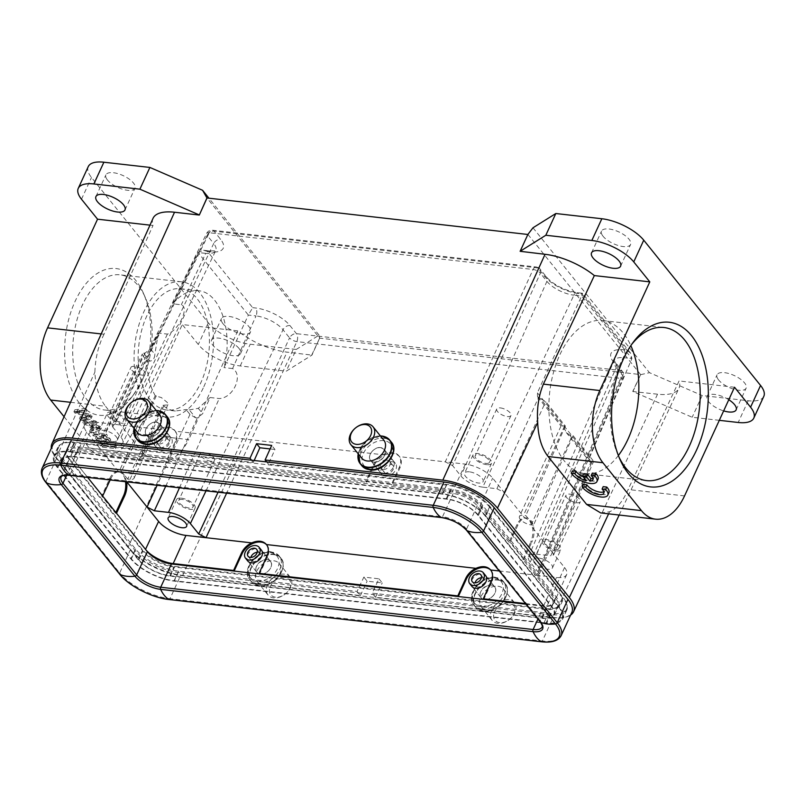 <?xml version="1.0" encoding="UTF-8"?>
<svg xmlns="http://www.w3.org/2000/svg" width="804" height="804" viewBox="0 0 804 804"><rect width="100%" height="100%" fill="white"/><g stroke="black" fill="none" stroke-linecap="round" stroke-linejoin="round"><path stroke-width="0.6" stroke-dasharray="4.02 3.01" d="M189.292 409.919L198.297 408.331L210.145 397.518L202.638 413.718L197.382 417.909L195.653 417.829L189.292 409.919L186.056 409.558L175.383 411.025C170.91 410.492 166.76 408.593 162.931 405.327L127.665 479.114L129.987 479.375A8.723 3.538 24.7 0 0 134.057 478.229A8.723 3.538 24.7 0 0 133.213 475.385A8.723 3.538 24.7 0 0 122.288 469.797L119.967 469.536L155.232 395.749L161.423 397.608L167.363 402.502L167.765 404.864L162.931 405.327M210.145 397.518L219.231 398.553C233.451 398.121 243.773 374.865 232.587 368.564L256.034 315.932L248.346 315.067L224.014 367.589C233.552 332.122 220.306 292.184 198.538 290.767C189.432 289.953 180.83 294.294 172.729 303.811L181.312 304.786C189.643 307.56 178.85 330.163 167.403 334.092L158.318 333.067L150.509 348.896L154.85 354.293C154.649 358.313 153.051 360.584 150.047 361.117L143.695 353.207L142.358 353.971L142.891 355.881L146.81 360.745L150.047 361.117M112.148 425.075L114.851 424.341L209.301 232.738L533.082 269.491A5.819 2.482 24.5 0 1 540.368 273.209L452.551 465.576L445.265 461.848L465.325 464.119A21.798 8.834 24.7 0 1 492.651 478.109L504.198 492.47L496.912 488.742L482.752 487.134L573.895 295.158L581.583 296.033C582.769 293.38 582.779 292.686 581.614 293.942L578.639 293.601A27.336 11.075 -155.3 0 1 544.378 276.073L537.836 267.933A5.819 3.357 96.5 0 0 536.268 266.988L212.487 230.235A5.819 5.819 0 0 0 206.618 233.441L112.168 425.045L112.701 426.994L207.151 235.391A5.819 2.372 26.2 0 1 206.618 233.441A5.819 2.372 26.2 0 1 209.301 232.738A5.819 3.357 -83.5 0 1 212.487 230.235A5.819 3.357 -83.5 0 1 214.055 231.18L220.597 239.321A27.336 11.075 -155.3 0 1 210.477 251.813A5.819 3.357 96.5 0 0 208.909 250.868A5.819 3.357 96.5 0 0 205.723 253.36L198.035 252.496L203.593 250.275L207.502 251.471L252.677 307.661L248.346 315.067L198.035 252.496L172.729 303.811M365.89 481.586L391.377 484.48L399.377 467.094A15.698 11.135 -38.8 0 0 398.864 455.808A15.698 11.135 -38.8 0 0 386.081 453.406A15.698 11.135 -38.8 0 0 373.89 464.199L365.89 481.586L366.403 482.219L374.483 464.933C376.664 460.561 380.091 457.245 384.774 454.974L175.342 431.205C171.855 427.527 166.92 426.974 160.569 429.527C155.886 431.788 152.458 435.105 150.278 439.486L142.197 456.772L81.777 449.908L94.792 422.06A21.798 8.834 24.7 0 0 84.631 424.894A21.798 8.834 24.7 0 0 86.721 432.029L98.279 446.401L97.726 444.481L100.43 443.738L114.59 445.346A17.447 7.065 24.7 0 0 122.71 443.104L215.743 250.597A21.527 8.723 -155.3 0 0 213.693 243.532A5.819 4.12 141.2 0 1 220.597 239.321M143.695 353.207L145.172 352.976L150.509 348.896M232.587 368.564L224.014 367.589M603.09 236.296A15.99 6.482 24.7 0 1 601.543 231.09A15.99 6.482 24.7 0 1 613.754 229.984A15.99 6.482 24.7 0 1 629.05 239.24A15.99 6.482 24.7 0 1 630.597 244.446A15.99 6.482 24.7 0 1 618.376 245.552A15.99 6.482 24.7 0 1 603.09 236.296M583.181 476.792A10.15 4.11 -155.3 0 0 587.422 478.269L586.317 480.681M572.428 470.853A14.532 5.889 -155.3 0 0 586.227 479.908A14.532 5.889 -155.3 0 0 598.065 479.134M593.03 478.259A10.15 4.11 -155.3 0 0 594.086 477.274A10.15 4.11 -155.3 0 0 592.327 473.114M583.694 473.636L587.422 478.269M603.894 491.797A10.15 4.11 -155.3 0 0 604.95 490.822A10.15 4.11 -155.3 0 0 603.191 486.651M583.292 484.4A14.532 5.889 -155.3 0 0 597.101 493.445A14.532 5.889 -155.3 0 0 608.929 492.671M718.625 379.98A15.99 6.482 24.7 0 1 717.078 374.775A15.99 6.482 24.7 0 1 729.298 373.669A15.99 6.482 24.7 0 1 744.584 382.925A15.99 6.482 24.7 0 1 746.132 388.141A15.99 6.482 24.7 0 1 733.911 389.236A15.99 6.482 24.7 0 1 718.625 379.98M728.786 399.729A15.99 6.482 -155.3 0 0 707.088 396.503A15.99 6.482 -155.3 0 0 708.625 401.719A15.99 6.482 -155.3 0 0 723.65 410.884M210.839 461.225A7.849 3.176 24.7 0 1 203.11 458.119A7.849 3.176 24.7 0 1 200.246 453.637A7.849 3.176 24.7 0 1 203.904 452.612A7.849 3.176 24.7 0 1 211.643 455.717A7.849 3.176 24.7 0 1 214.507 460.2A7.849 3.176 24.7 0 1 210.839 461.225M182.367 499.455A7.849 3.176 -155.3 0 0 178.699 500.48A7.849 3.176 -155.3 0 0 181.563 504.962A7.849 3.176 -155.3 0 0 189.292 508.078A7.849 3.176 -155.3 0 0 192.96 507.043A7.849 3.176 -155.3 0 0 190.096 502.56A7.849 3.176 -155.3 0 0 182.367 499.455M181.332 498.178A10.171 4.12 24.7 0 1 191.362 502.209A10.171 4.12 24.7 0 1 195.07 508.017A10.171 4.12 24.7 0 1 190.327 509.354A10.171 4.12 24.7 0 1 180.297 505.314A10.171 4.12 24.7 0 1 176.589 499.515A10.171 4.12 24.7 0 1 181.332 498.178M141.514 375.016A7.849 3.176 24.7 0 1 133.786 371.9A7.849 3.176 24.7 0 1 130.921 367.428A7.849 3.176 24.7 0 1 134.59 366.393A7.849 3.176 24.7 0 1 142.318 369.508A7.849 3.176 24.7 0 1 145.182 373.981A7.849 3.176 24.7 0 1 141.514 375.016M113.042 413.236A7.849 3.176 -155.3 0 0 109.374 414.271A7.849 3.176 -155.3 0 0 112.238 418.753A7.849 3.176 -155.3 0 0 119.977 421.859A7.849 3.176 -155.3 0 0 123.635 420.834A7.849 3.176 -155.3 0 0 120.771 416.351A7.849 3.176 -155.3 0 0 113.042 413.236M112.017 411.96A10.171 4.12 24.7 0 1 122.037 416A10.171 4.12 24.7 0 1 125.746 421.798A10.171 4.12 24.7 0 1 121.002 423.135A10.171 4.12 24.7 0 1 110.982 419.105A10.171 4.12 24.7 0 1 107.264 413.296A10.171 4.12 24.7 0 1 112.017 411.96M112.56 441.486A10.171 4.12 -155.3 0 0 117.314 440.15A10.171 4.12 -155.3 0 0 113.595 434.351A10.171 4.12 -155.3 0 0 103.575 430.311A10.171 4.12 -155.3 0 0 98.822 431.647A10.171 4.12 -155.3 0 0 102.54 437.456A10.171 4.12 -155.3 0 0 112.56 441.486M81.777 449.908A22.1 8.955 -155.3 0 0 71.476 452.783A22.1 8.955 -155.3 0 0 73.596 460.009L102.641 496.038M175.342 431.205C177.533 434.25 177.674 437.969 175.764 442.381L167.684 459.667L366.403 482.219M167.172 459.024L175.171 441.637A15.698 11.135 -38.8 0 0 174.659 430.361A15.698 11.135 -38.8 0 0 161.875 427.959A15.698 11.135 -38.8 0 0 149.685 438.743L141.685 456.129L167.172 459.024L167.684 459.667M500.389 407.919A7.849 3.176 24.7 0 1 508.128 411.025A7.849 3.176 24.7 0 1 510.992 415.507A7.849 3.176 24.7 0 1 507.324 416.542A7.849 3.176 24.7 0 1 499.596 413.427A7.849 3.176 24.7 0 1 496.731 408.945A7.849 3.176 24.7 0 1 500.389 407.919M485.777 463.385A7.849 3.176 -155.3 0 0 489.445 462.35A7.849 3.176 -155.3 0 0 486.581 457.878A7.849 3.176 -155.3 0 0 478.842 454.762A7.849 3.176 -155.3 0 0 475.184 455.798A7.849 3.176 -155.3 0 0 478.048 460.27A7.849 3.176 -155.3 0 0 485.777 463.385M486.802 464.662A10.171 4.12 24.7 0 1 476.782 460.632A10.171 4.12 24.7 0 1 473.074 454.823A10.171 4.12 24.7 0 1 477.817 453.486A10.171 4.12 24.7 0 1 487.837 457.516A10.171 4.12 24.7 0 1 491.556 463.325A10.171 4.12 24.7 0 1 486.802 464.662M469.375 471.837A10.171 4.12 -155.3 0 0 464.632 473.174A10.171 4.12 -155.3 0 0 468.34 478.983A10.171 4.12 -155.3 0 0 478.37 483.013A10.171 4.12 -155.3 0 0 483.114 481.676A10.171 4.12 -155.3 0 0 479.395 475.867A10.171 4.12 -155.3 0 0 469.375 471.837M569.614 435.004L591.975 462.813L590.729 462.551L550.83 555.795L553.554 555.011L552.981 553.142L564.539 567.513A21.798 8.834 24.7 0 1 566.659 574.579A21.798 8.834 24.7 0 1 556.468 577.473L536.409 575.202L539.132 574.418L538.559 572.538L622.778 375.699A5.819 2.342 23.2 0 1 623.361 377.538A5.819 2.342 23.2 0 1 620.628 378.352A5.819 3.357 96.5 0 0 620.236 370.423L613.693 362.282A27.336 11.075 -155.3 0 1 623.824 349.79L626.788 350.122L630.557 353.157L631.894 358.604L581.583 296.033L537.394 392.814L537.574 396.844L545.695 401.598L565.383 426.08L564.589 425.989A8.723 3.538 -155.3 0 0 562.378 426.009L563.172 426.04L566.358 432.492L569.614 435.004A8.723 3.538 -155.3 0 0 572.287 435.567L573.081 435.657L533.514 525.183L529.665 520.389L524.58 517.806C521.494 518.118 518.922 520.459 516.861 524.821L509.022 542.228L509.957 542.328L517.957 524.942A15.698 9.055 96.5 0 1 526.66 517.967A15.698 9.055 96.5 0 1 531.816 542.187L530.73 542.067C532.67 537.564 533.303 532.811 532.61 527.806L529.665 520.389L525.816 515.595L523.494 515.334A8.723 3.538 24.7 0 0 519.424 516.48L561.031 425.989M525.474 603.573L543.715 605.643A22.1 8.955 -155.3 0 0 554.046 602.719A22.1 8.955 -155.3 0 0 551.896 595.553L522.881 559.463L523.826 559.574L531.816 542.187M523.826 559.574L509.957 542.328M569.714 494.128A7.849 3.176 24.7 0 1 577.443 497.244A7.849 3.176 24.7 0 1 580.317 501.716A7.849 3.176 24.7 0 1 576.649 502.751A7.849 3.176 24.7 0 1 568.92 499.636A7.849 3.176 24.7 0 1 566.056 495.163A7.849 3.176 24.7 0 1 569.714 494.128M555.102 549.594A7.849 3.176 -155.3 0 0 558.77 548.569A7.849 3.176 -155.3 0 0 555.896 544.087A7.849 3.176 -155.3 0 0 548.167 540.971A7.849 3.176 -155.3 0 0 544.509 542.007A7.849 3.176 -155.3 0 0 547.373 546.489A7.849 3.176 -155.3 0 0 555.102 549.594M556.127 550.871A10.171 4.12 24.7 0 1 546.107 546.841A10.171 4.12 24.7 0 1 542.388 541.032A10.171 4.12 24.7 0 1 547.142 539.695A10.171 4.12 24.7 0 1 557.162 543.735A10.171 4.12 24.7 0 1 560.88 549.534A10.171 4.12 24.7 0 1 556.127 550.871M538.7 558.046A10.171 4.12 -155.3 0 0 533.946 559.383A10.171 4.12 -155.3 0 0 537.665 565.192A10.171 4.12 -155.3 0 0 547.685 569.222A10.171 4.12 -155.3 0 0 552.438 567.885A10.171 4.12 -155.3 0 0 548.72 562.086A10.171 4.12 -155.3 0 0 538.7 558.046M490.963 570.368A15.698 11.135 141.2 0 1 491.294 570.76A15.698 11.135 141.2 0 1 491.807 582.036L483.807 599.422M485.636 575.614L494.671 586.84L485.636 575.614A8.723 6.191 -38.8 0 0 474.963 576.257A8.723 6.191 -38.8 0 0 472.038 586.538L481.073 597.774L484.541 599.553C491.033 600.628 498.661 591.181 494.731 586.92C490.098 580.498 475.797 591.885 481.083 597.784A8.723 6.191 -38.8 0 0 484.541 599.553A8.723 6.191 -38.8 0 0 493.616 595.261A8.723 6.191 -38.8 0 0 494.671 586.84A8.723 6.191 -38.8 0 0 491.204 585.061A8.723 6.191 -38.8 0 0 482.129 589.362A8.723 6.191 -38.8 0 0 481.073 597.774L472.038 586.538M565.383 426.08L525.816 515.595M533.514 525.183L531.193 524.911A8.723 3.538 24.7 0 1 520.268 519.324A8.723 3.538 24.7 0 1 519.424 516.48M573.081 435.657L592.769 460.149L593.332 462.009L591.975 462.813M526.66 517.967L524.58 517.806L504.198 492.47L545.695 401.598M563.172 426.04L562.378 426.009L540.017 398.201M538.559 572.538L530.218 562.167A17.447 7.065 24.7 0 1 528.509 556.529A17.447 7.065 24.7 0 1 536.67 554.187L550.83 555.795M590.729 462.551L589.774 461.767L589.523 457.637L537.394 392.814M623.824 349.79A5.819 3.357 -83.5 0 1 624.205 357.73L631.894 358.604L589.523 457.637M630.577 353.147L582.448 293.299L581.614 293.942L626.788 350.122M482.752 487.134A17.447 7.065 24.7 0 1 460.893 475.948L452.551 465.576M158.318 333.067L154.85 354.293M112.701 426.994L121.042 437.376A17.447 7.065 24.7 0 1 122.71 443.104M195.653 417.829L189.975 414.432L186.056 409.558M127.665 479.114L119.967 469.536M126.7 481.837L123.816 474.32L118.65 471.737C115.525 472.079 112.892 474.41 110.761 478.722L110.178 479.958M499.264 570.981L536.409 575.202L620.628 378.352L296.847 341.61A5.819 2.221 24.9 0 1 289.561 337.881L218.065 492.209M266.757 544.921A15.698 11.135 141.2 0 1 267.089 545.303A15.698 11.135 141.2 0 1 267.601 556.589L259.602 573.976M522.881 559.463L530.73 542.067M509.022 542.228L480.008 506.138A22.1 8.955 -155.3 0 0 452.31 491.968L391.89 485.113L399.97 467.827C401.879 463.416 401.739 459.697 399.548 456.652C396.05 452.984 391.126 452.421 384.774 454.974M391.377 484.48L391.89 485.113M393.488 466.933A8.723 6.191 -38.8 0 0 393.206 460.662A8.723 6.191 -38.8 0 0 389.739 458.883A8.723 6.191 -38.8 0 0 380.664 463.174A8.723 6.191 -38.8 0 0 379.609 471.596A8.723 6.191 -38.8 0 0 386.714 472.923A8.723 6.191 -38.8 0 0 393.488 466.933M169.282 441.476A8.723 6.191 -38.8 0 0 169.001 435.215A8.723 6.191 -38.8 0 0 165.534 433.436A8.723 6.191 -38.8 0 0 156.458 437.728A8.723 6.191 -38.8 0 0 155.403 446.14A8.723 6.191 -38.8 0 0 162.508 447.476A8.723 6.191 -38.8 0 0 169.282 441.476M141.685 456.129L142.197 456.772M94.792 422.06L160.569 429.527M155.232 395.749C149.916 386.262 147.112 374.594 146.81 360.745M115.876 512.5L115.535 513.233L101.676 495.988L109.666 478.601A15.698 9.055 -83.5 0 1 118.369 471.626L119.555 471.757L118.65 471.737L98.279 446.401L142.891 355.881M118.369 471.626A15.698 9.055 -83.5 0 1 125.524 481.707M101.676 495.988L102.61 496.088M116.5 513.284L145.494 549.413A22.1 8.955 -155.3 0 0 146.459 550.539M115.535 513.233L116.479 513.334M261.431 550.167L270.466 561.393L261.431 550.167A8.723 6.191 -38.8 0 0 250.758 550.81A8.723 6.191 -38.8 0 0 247.843 561.091L256.868 572.327L260.335 574.106C266.827 575.182 274.455 565.725 270.526 561.473C265.893 555.041 251.592 566.428 256.878 572.327A8.723 6.191 -38.8 0 0 260.335 574.106A8.723 6.191 -38.8 0 0 269.41 569.805A8.723 6.191 -38.8 0 0 270.466 561.393A8.723 6.191 -38.8 0 0 266.998 559.614A8.723 6.191 -38.8 0 0 257.923 563.905A8.723 6.191 -38.8 0 0 256.868 572.327L247.843 561.091M69.295 458.652A25.587 10.362 24.7 0 1 66.853 450.25A25.587 10.362 24.7 0 1 78.762 446.964L450.702 489.184A25.587 10.362 24.7 0 1 482.772 505.585L556.207 596.91A25.587 10.362 24.7 0 1 558.71 605.171A25.587 10.362 24.7 0 1 546.73 608.598L174.79 566.378A25.587 10.362 24.7 0 1 142.72 549.976L69.295 458.652L64.682 468.29A25.788 10.442 -155.3 0 1 62.23 459.818A25.788 10.442 -155.3 0 1 74.229 456.511L446.17 498.721A25.788 10.442 -155.3 0 1 478.491 515.264L551.926 606.588A25.788 10.442 -155.3 0 1 554.448 614.909A25.788 10.442 -155.3 0 1 542.378 618.366L170.438 576.146A25.788 10.442 -155.3 0 1 138.117 559.614L64.682 468.29M558.679 607.352A34.1 13.819 24.7 0 1 561.926 618.557A34.1 13.819 24.7 0 1 546.047 622.939L174.106 580.719A34.1 13.819 24.7 0 1 131.364 558.85L57.938 467.526A34.1 13.819 24.7 0 1 54.592 456.511A34.1 13.819 24.7 0 1 70.561 451.938L442.501 494.158A34.1 13.819 24.7 0 1 485.244 516.027L558.679 607.352L563.282 597.714L489.847 506.389A34.301 13.899 -155.3 0 0 446.853 484.39L268.435 464.139L274.968 449.486L271.692 445.416M254.195 460.491L253.33 462.421L74.913 442.17A34.301 13.899 -155.3 0 0 58.853 446.773A34.301 13.899 -155.3 0 0 62.209 457.848L135.645 549.172A34.301 13.899 -155.3 0 0 178.639 571.172L357.056 591.422L363.86 577.101L378.965 578.82L372.162 593.141L550.579 613.392A34.301 13.899 -155.3 0 0 566.559 608.98A34.301 13.899 -155.3 0 0 563.282 597.714M378.965 578.82L382.232 582.88L367.126 581.171L363.86 577.101M570.599 615.08A43.607 17.668 24.7 0 1 553.212 617.462L375.498 597.292L382.232 582.88M375.498 597.292L372.162 593.141M266.637 461.898L268.435 464.139M684.546 495.907L628.105 489.495C623.251 500.922 617.07 508.339 609.573 511.776L600.719 512.942M719.309 420.331L692.174 417.256L632.909 391.558L657.541 394.191A45.969 18.623 -155.3 0 0 678.978 388.221A45.969 18.623 -155.3 0 0 679.068 380.945L628.105 489.495M763.8 396.362A33.436 13.547 -155.3 0 1 748.192 400.744L702.173 395.528L692.174 417.256M734.524 387.247L679.068 380.945M520.278 251.481L527.866 234.477M527.906 234.396L640.617 374.574L319.65 338.142L207 198.055M107.475 180.036A15.99 6.482 24.7 0 1 105.927 174.83A15.99 6.482 24.7 0 1 118.148 173.724A15.99 6.482 24.7 0 1 133.434 182.98A15.99 6.482 24.7 0 1 134.982 188.196A15.99 6.482 24.7 0 1 122.771 189.292A15.99 6.482 24.7 0 1 107.475 180.036M223.02 323.721A15.99 6.482 24.7 0 1 221.472 318.515A15.99 6.482 24.7 0 1 233.683 317.419A15.99 6.482 24.7 0 1 248.979 326.675A15.99 6.482 24.7 0 1 250.526 331.881A15.99 6.482 24.7 0 1 238.306 332.977A15.99 6.482 24.7 0 1 223.02 323.721M238.979 348.403A15.99 6.482 -155.3 0 0 223.693 339.147A15.99 6.482 -155.3 0 0 211.472 340.253A15.99 6.482 -155.3 0 0 213.02 345.459A15.99 6.482 -155.3 0 0 228.306 354.715A15.99 6.482 -155.3 0 0 240.527 353.609A15.99 6.482 -155.3 0 0 238.979 348.403M311.791 354.946L319.65 338.142L311.942 355.127L286.244 371.177L240.225 365.951A33.436 13.547 24.7 0 1 198.317 344.514L182.277 324.555L237.733 330.856A45.969 18.623 -155.3 0 0 287.018 352.132L311.942 355.127M88.259 166.609A33.436 13.547 -155.3 0 0 91.495 177.493L208.316 322.786A33.436 13.547 -155.3 0 0 250.225 344.223L296.244 349.449L286.244 371.177M296.244 349.449L319.077 335.178L319.721 338.223M319.077 335.178L209 198.276M153.031 218.336A45.969 18.623 -155.3 0 0 153.011 225.482L149.986 225.14M101.203 333.931L104.007 334.253L153.011 225.482M73.948 411.738L84.802 410.301L86.008 411.809L76.37 412.663L89.827 416.562L91.244 418.331L81.847 419.487L95.053 423.055L96.239 424.532L80.581 420L79.445 418.582L88.912 417.226L75.144 413.236L73.948 411.738L74.832 409.809L76.038 411.306L75.144 413.236M79.445 418.582L80.33 416.653L81.465 418.06L97.123 422.602L95.947 421.125L82.742 417.547L92.138 416.392L90.721 414.633L77.254 410.733L86.892 409.879L85.686 408.372L84.802 410.301M85.686 408.372L74.832 409.809M76.028 411.306L89.807 415.296L88.912 417.226M89.797 415.286L80.33 416.653M81.465 418.06L80.581 420M97.123 422.602L96.239 424.532M95.947 421.125L95.053 423.055M82.742 417.547L81.847 419.477M92.138 416.392L91.244 418.331M90.721 414.633L89.827 416.562M80.099 411.507L79.214 413.447M77.254 410.733L76.37 412.663M86.892 409.879L86.008 411.809M94.581 428.23L91.566 424.482L90.671 426.411L93.686 430.16L96.42 429.426L97.314 427.497L94.581 428.23L93.686 430.16M96.42 429.426L98.53 428.954L90.671 426.411M91.566 424.482L99.415 427.024L98.53 428.954M99.425 427.024L97.304 427.497M82.681 422.602L99.314 428.351L100.58 429.929L91.003 432.954L89.666 431.296L92.631 430.452L88.912 425.829L83.928 424.16L82.681 422.602L83.566 420.673L84.822 422.231L83.928 424.16M84.822 422.231L89.797 423.899L93.515 428.522L90.55 429.356L91.897 431.024L101.475 427.999L100.198 426.421L99.314 428.351M100.198 426.421L83.566 420.673M89.797 423.899L88.912 425.829M93.515 428.522L92.631 430.452M90.55 429.356L89.666 431.296M91.897 431.024L91.003 432.954M101.475 427.999L100.58 429.929M105.364 435.879L92.148 434.371L93.324 435.838L106.54 437.346L105.364 435.879L106.249 433.949L93.033 432.441L92.148 434.371M93.033 432.441L94.209 433.909L93.324 435.838M94.209 433.909L107.424 435.406L106.54 437.346M107.424 435.406L106.249 433.949M108.6 439.909L95.385 438.401L96.51 439.808L106.902 440.984L101.183 445.617L102.389 447.124L115.605 448.622L114.48 447.215L104.108 446.039L109.806 441.406L108.6 439.909L109.485 437.979L96.269 436.471L95.385 438.401M96.269 436.471L97.405 437.878L96.51 439.808M97.405 437.878L107.786 439.054L106.902 440.984M107.786 439.054L102.078 443.687L101.183 445.617M102.078 443.687L103.284 445.195L102.389 447.124M103.284 445.195L116.5 446.692L115.605 448.622M116.5 446.692L115.374 445.285L114.48 447.215M115.374 445.285L104.992 444.109L104.108 446.039M104.992 444.109L110.701 439.476L109.806 441.406M110.701 439.476L109.485 437.979M64.079 416.713L89.194 447.949A52.33 30.17 96.5 0 0 103.284 456.471A52.33 30.17 96.5 0 0 132.298 433.215L182.277 324.555M89.194 447.949L144.037 454.17L105.525 406.271L70.541 402.301M104.007 334.253C98.349 345.69 95.314 358.313 94.892 372.101C95.535 386.573 99.073 397.96 105.525 406.271M140.308 382.453A73.837 42.572 96.5 0 0 143.454 293.309A73.837 42.572 96.5 0 0 83.656 286.656A73.837 42.572 96.5 0 0 71.888 390.342A73.837 42.572 96.5 0 0 131.655 397.266A73.837 42.572 96.5 0 0 140.308 382.453M144.037 454.17L158.056 462.692L166.78 461.506C175.674 458.22 182.99 450.923 188.739 439.627L132.298 433.215M237.733 330.856L188.739 439.627M357.056 591.422L360.393 595.573L182.689 575.403A43.607 17.668 24.7 0 1 128.027 547.434L56.139 458.029A43.607 17.668 24.7 0 1 51.315 448.26M380.644 447.567L384.111 449.356C389.448 455.315 375.257 466.843 370.574 460.35C366.614 456.049 374.141 446.481 380.644 447.567M156.438 422.12L159.906 423.909C165.242 429.869 151.052 441.396 146.368 434.904C142.408 430.602 149.946 421.035 156.438 422.12M270.104 448.933L274.968 449.486M251.531 460.189L253.33 462.421M360.393 595.573L367.126 581.171M632.909 391.558L640.617 374.574L632.758 391.377M640.677 374.654L649.491 372.684L702.173 395.528M532.982 227.783L649.491 372.684M631.653 344.444A77.043 44.421 96.5 0 0 630.236 346.283A77.043 44.421 96.5 0 0 621.211 361.74A77.043 44.421 96.5 0 0 617.924 454.742A77.043 44.421 96.5 0 0 618.889 456.853M618.366 455.516A77.043 44.421 -83.5 0 1 585.181 473.626A77.043 44.421 -83.5 0 1 559.855 354.775A77.043 44.421 -83.5 0 1 602.558 320.535A77.043 44.421 -83.5 0 1 630.838 345.63M142.459 379.789A68.028 39.225 -83.5 0 1 134.489 393.447A68.028 39.225 -83.5 0 1 104.751 410.03A68.028 39.225 -83.5 0 1 73.445 338.012A68.028 39.225 -83.5 0 1 120.097 274.837A68.028 39.225 -83.5 0 1 145.363 297.671A68.028 39.225 -83.5 0 1 142.459 379.789M203.824 386.754A68.028 39.225 96.5 0 0 181.453 281.802A68.028 39.225 96.5 0 0 134.811 344.976A68.028 39.225 96.5 0 0 166.106 416.995A68.028 39.225 96.5 0 0 203.824 386.754M150.459 400.111A61.054 35.205 -83.5 0 1 141.745 330.002A61.054 35.205 -83.5 0 1 180.669 288.736A61.054 35.205 -83.5 0 1 208.779 330.223A61.054 35.205 -83.5 0 1 193.272 395.608A61.054 35.205 -83.5 0 1 166.9 410.06A61.054 35.205 -83.5 0 1 150.459 400.111M383.227 469.385A5.527 3.919 -38.8 0 0 388.975 466.662A5.527 3.919 -38.8 0 0 389.638 461.335A5.527 3.919 -38.8 0 0 387.448 460.21A5.527 3.919 -38.8 0 0 381.699 462.923A5.527 3.919 -38.8 0 0 381.036 468.26A5.527 3.919 -38.8 0 0 383.227 469.385M386.563 473.536A5.527 3.919 141.2 0 1 384.372 472.41A5.527 3.919 141.2 0 1 385.036 467.074A5.527 3.919 141.2 0 1 390.784 464.36A5.527 3.919 141.2 0 1 392.975 465.486A5.527 3.919 141.2 0 1 392.312 470.812A5.527 3.919 141.2 0 1 386.563 473.536M385.347 476.189A8.723 6.191 -38.8 0 0 394.422 471.898A8.723 6.191 -38.8 0 0 395.467 463.476A8.723 6.191 -38.8 0 0 392.01 461.697A8.723 6.191 -38.8 0 0 382.925 465.998A8.723 6.191 -38.8 0 0 381.88 474.41A8.723 6.191 -38.8 0 0 385.347 476.189M374.041 462.139A8.723 6.191 141.2 0 1 370.584 460.36A8.723 6.191 141.2 0 1 371.629 451.948A8.723 6.191 141.2 0 1 380.704 447.647A8.723 6.191 141.2 0 1 384.171 449.426A8.723 6.191 141.2 0 1 383.126 457.848A8.723 6.191 141.2 0 1 374.041 462.139M383.86 440.22A14.241 10.11 -38.8 0 0 378.202 437.316A14.241 10.11 -38.8 0 0 363.368 444.331A14.241 10.11 -38.8 0 0 361.649 458.069M66.802 451.466L62.802 460.159A24.713 10.01 -155.3 0 1 74.34 456.913L446.753 499.183A24.713 10.01 -155.3 0 1 477.727 515.032L551.413 606.668L555.413 597.975L481.727 506.339A24.713 10.01 -155.3 0 0 450.753 490.49L78.34 448.22A24.713 10.01 -155.3 0 0 66.802 451.466A24.713 10.01 -155.3 0 0 69.194 459.516L142.881 551.152A24.713 10.01 -155.3 0 0 173.855 567.001L546.268 609.271A24.713 10.01 -155.3 0 0 557.805 606.025A24.713 10.01 -155.3 0 0 555.413 597.975M485.757 515.947L559.443 607.583A34.592 14.02 -155.3 0 1 562.79 618.849A34.592 14.02 -155.3 0 1 546.63 623.391L174.217 581.121A34.592 14.02 -155.3 0 1 130.861 558.931L57.164 467.295A34.592 14.02 -155.3 0 1 53.828 456.029A34.592 14.02 -155.3 0 1 69.978 451.486L442.391 493.756A34.592 14.02 -155.3 0 1 485.757 515.947L489.747 507.254L563.443 598.89L559.443 607.583M62.802 460.159A24.713 10.01 -155.3 0 0 65.194 468.209L138.881 559.845A24.713 10.01 -155.3 0 0 169.855 575.694L542.268 617.964A24.713 10.01 -155.3 0 0 553.805 614.718A24.713 10.01 -155.3 0 0 551.413 606.668M52.803 445.024A40.12 16.251 -155.3 0 0 56.682 458.089L130.369 549.735A40.12 16.251 -155.3 0 0 180.659 575.463L553.072 617.733A40.12 16.251 -155.3 0 0 571.805 612.467M489.747 507.254A34.592 14.02 -155.3 0 0 446.391 485.063L73.978 442.793A34.592 14.02 -155.3 0 0 57.818 447.336A34.592 14.02 -155.3 0 0 61.164 458.602L134.851 550.237A34.592 14.02 -155.3 0 0 178.217 572.428L550.629 614.698A34.592 14.02 -155.3 0 0 566.78 610.156A34.592 14.02 -155.3 0 0 563.443 598.89M87.656 477.405L73.677 460.019A19.185 7.769 -155.3 0 1 71.817 453.768A19.185 7.769 -155.3 0 1 80.782 451.255L453.195 493.525A19.185 7.769 -155.3 0 1 477.244 505.827L550.931 597.472L540.228 620.738A1.749 1.236 -38.8 0 0 540.288 621.994M525.987 604.216L543.826 606.236A19.185 7.769 -155.3 0 0 552.79 603.724A19.185 7.769 -155.3 0 0 550.931 597.472M159.021 443.929A5.527 3.919 -38.8 0 0 164.77 441.215A5.527 3.919 -38.8 0 0 165.433 435.879A5.527 3.919 -38.8 0 0 163.242 434.753A5.527 3.919 -38.8 0 0 157.494 437.476A5.527 3.919 -38.8 0 0 156.83 442.803A5.527 3.919 -38.8 0 0 159.021 443.929M162.358 448.079A5.527 3.919 141.2 0 1 160.167 446.954A5.527 3.919 141.2 0 1 160.83 441.627A5.527 3.919 141.2 0 1 166.579 438.904A5.527 3.919 141.2 0 1 168.77 440.029A5.527 3.919 141.2 0 1 168.106 445.366A5.527 3.919 141.2 0 1 162.358 448.079M161.142 450.742A8.723 6.191 -38.8 0 0 170.217 446.441A8.723 6.191 -38.8 0 0 171.262 438.029A8.723 6.191 -38.8 0 0 167.805 436.25A8.723 6.191 -38.8 0 0 158.72 440.542A8.723 6.191 -38.8 0 0 157.674 448.964A8.723 6.191 -38.8 0 0 161.142 450.742M149.845 436.693A8.723 6.191 141.2 0 1 146.378 434.914A8.723 6.191 141.2 0 1 147.423 426.492A8.723 6.191 141.2 0 1 156.509 422.2A8.723 6.191 141.2 0 1 159.966 423.979A8.723 6.191 141.2 0 1 158.921 432.391A8.723 6.191 141.2 0 1 149.845 436.693M159.654 414.774A14.241 10.11 -38.8 0 0 153.996 411.869A14.241 10.11 -38.8 0 0 139.162 418.884A14.241 10.11 -38.8 0 0 137.454 432.622M257.2 552.348A5.527 3.919 141.2 0 1 257.813 552.368A5.527 3.919 141.2 0 1 260.014 553.504A5.527 3.919 141.2 0 1 259.35 558.83A5.527 3.919 141.2 0 1 253.592 561.544A5.527 3.919 141.2 0 1 251.401 560.418A5.527 3.919 141.2 0 1 250.878 557.423M273.732 560.77A14.241 10.11 141.2 0 1 279.39 563.684A14.241 10.11 141.2 0 1 277.671 577.423A14.241 10.11 141.2 0 1 262.848 584.438A14.241 10.11 141.2 0 1 257.19 581.533A14.241 10.11 141.2 0 1 258.898 567.785A14.241 10.11 141.2 0 1 273.732 560.77M284.656 577.393A11.919 8.452 -38.8 0 0 270.425 586.196A11.919 8.452 -38.8 0 0 275.541 597.191A11.919 8.452 -38.8 0 0 289.772 588.397A11.919 8.452 -38.8 0 0 284.656 577.393M284.515 574.187A14.241 10.11 -38.8 0 0 269.682 581.202A14.241 10.11 -38.8 0 0 267.973 594.94A14.241 10.11 -38.8 0 0 273.631 597.854A14.241 10.11 -38.8 0 0 288.455 590.839A14.241 10.11 -38.8 0 0 290.174 577.091A14.241 10.11 -38.8 0 0 284.515 574.187M481.395 577.795A5.527 3.919 141.2 0 1 482.018 577.825A5.527 3.919 141.2 0 1 484.219 578.95A5.527 3.919 141.2 0 1 483.546 584.277A5.527 3.919 141.2 0 1 477.797 587A5.527 3.919 141.2 0 1 475.606 585.875A5.527 3.919 141.2 0 1 475.084 582.87M497.937 586.227A14.241 10.11 141.2 0 1 503.595 589.131A14.241 10.11 141.2 0 1 501.877 602.879A14.241 10.11 141.2 0 1 487.053 609.884A14.241 10.11 141.2 0 1 481.395 606.98A14.241 10.11 141.2 0 1 483.103 593.241A14.241 10.11 141.2 0 1 497.937 586.227M508.852 602.839A11.919 8.452 -38.8 0 0 494.631 611.643A11.919 8.452 -38.8 0 0 499.746 622.648A11.919 8.452 -38.8 0 0 513.977 613.844A11.919 8.452 -38.8 0 0 508.852 602.839M508.721 599.633A14.241 10.11 -38.8 0 0 493.887 606.648A14.241 10.11 -38.8 0 0 492.179 620.397A14.241 10.11 -38.8 0 0 497.837 623.301A14.241 10.11 -38.8 0 0 512.661 616.286A14.241 10.11 -38.8 0 0 514.379 602.538A14.241 10.11 -38.8 0 0 508.721 599.633M198.297 408.331L202.638 413.718M167.403 334.092L114.59 445.346M145.172 352.976L100.43 443.738M86.721 432.029L73.596 460.009M175.171 441.637L175.764 442.381M150.278 439.486L149.685 438.743M516.861 524.821L517.957 524.942M491.214 581.302L491.807 582.036M564.589 425.989L523.494 515.334M531.193 524.911L572.287 435.567M532.61 527.806L552.981 553.142L592.769 460.149M496.912 488.742L538.519 397.628M252.677 307.661L255.652 308.002A27.336 11.075 -155.3 0 1 289.912 325.53L296.455 333.67A5.819 3.357 -83.5 0 1 296.847 341.61L226.627 493.174M289.912 325.53A5.819 4.12 -38.8 0 0 283.018 329.74L289.561 337.881A5.819 4.12 141.2 0 1 296.455 333.67L620.236 370.423A5.819 4.12 141.2 0 1 622.547 371.609A5.819 4.12 141.2 0 1 622.778 375.699L616.236 367.559A5.819 4.12 -38.8 0 0 616.005 363.468A5.819 4.12 -38.8 0 0 613.693 362.282M530.218 562.167L616.236 367.559A21.527 8.723 -155.3 0 1 614.125 360.614L622.547 371.609A5.819 5.819 0 0 1 623.361 377.538L539.152 574.378M528.509 556.529L614.125 360.614A21.527 8.723 -155.3 0 1 624.205 357.73L536.67 554.187M544.378 276.073A5.819 4.12 141.2 0 1 546.68 277.259A5.819 4.12 141.2 0 1 546.911 281.35A21.527 8.723 -155.3 0 0 573.895 295.158A5.819 3.357 -83.5 0 1 577.071 292.656A5.819 3.357 -83.5 0 1 578.639 293.601M121.042 437.376L213.693 243.532L207.151 235.391A5.819 4.12 -38.8 0 1 214.055 231.18L537.836 267.933A5.819 4.12 -38.8 0 1 540.137 269.119A5.819 4.12 -38.8 0 1 540.368 273.209L546.911 281.35L460.893 475.948M582.387 293.259L577.071 292.656C564.297 290.324 554.167 285.189 546.68 277.259L540.137 269.119A5.819 5.819 0 0 0 536.268 266.988A5.819 3.357 96.5 0 0 533.082 269.491L445.265 461.848L399.548 456.652M203.593 250.265L208.909 250.868C213.954 250.969 216.306 250.778 215.964 250.285L215.743 250.597A21.527 8.723 -155.3 0 1 205.723 253.36L181.312 304.786M210.477 251.813L207.502 251.471M122.288 469.797L156.288 395.869M163.986 405.447L129.987 479.375M189.975 414.432L157.142 485.294M165.714 486.259L197.382 417.909M179.453 487.827L219.231 398.553M206.025 490.842L283.018 329.74A21.527 8.723 -155.3 0 0 256.034 315.932A5.819 3.357 96.5 0 0 255.652 308.002M267.008 555.855L267.601 556.589M543.715 605.643L556.468 577.473M564.539 567.513L551.896 595.553M480.008 506.138L492.651 478.109M465.325 464.119L452.31 491.968M374.483 464.933L373.89 464.199M399.377 467.094L399.97 467.827M109.666 478.601L110.761 478.722M74.229 456.511L78.762 446.964M138.117 559.614L142.72 549.976M174.79 566.378L170.438 576.146M542.378 618.366L546.73 608.598M556.207 596.91L551.926 606.588M478.491 515.264L482.772 505.585M450.702 489.184L446.17 498.721M550.579 613.392L546.047 622.939M489.847 506.389L485.244 516.027M442.501 494.158L446.853 484.39M57.938 467.526L62.209 457.848M74.913 442.17L70.561 451.938M135.645 549.172L131.364 558.85M174.106 580.719L178.639 571.172M608.608 513.836L609.573 511.776M657.541 394.191L553.212 617.462M748.192 400.744L738.193 422.482M208.316 322.786L198.317 344.514M240.225 365.951L250.225 344.223M81.495 199.231L91.495 177.493M87.988 414.794L87.103 416.723M86.058 418.432L85.164 420.361M85.837 419.155L86.721 417.216M78.702 412.502L79.586 410.573M96.42 426.14L95.525 428.07M182.689 575.403L287.018 352.132M166.78 461.506L128.027 547.434M56.139 458.029L94.892 372.101M391.337 442.099A18.894 13.407 -38.8 0 0 383.83 438.24A18.894 13.407 -38.8 0 0 364.152 447.547A18.894 13.407 -38.8 0 0 361.88 465.777M370.915 469.154A17.155 12.171 141.2 0 1 370.825 469.144A17.155 12.171 -38.8 0 1 363.428 453.366A17.155 12.171 -38.8 0 1 383.84 440.642A17.155 12.171 141.2 0 1 383.93 440.652A17.155 12.171 -38.8 0 1 391.327 456.431A17.155 12.171 -38.8 0 1 370.915 469.154M380.433 435.959A18.723 13.286 -38.8 0 0 358.232 453.818L366.413 441.255L380.423 435.949M358.011 458.099A18.894 13.407 141.2 0 1 382.131 436.14A18.894 13.407 141.2 0 1 384.664 436.672M477.727 515.032L481.727 506.339M477.244 505.827L466.541 529.102L540.228 620.738A19.185 7.769 -155.3 0 1 542.087 626.989L552.79 603.724M453.195 493.525L442.491 516.791A19.185 7.769 -155.3 0 1 466.541 529.102A1.749 1.236 -38.8 0 0 466.591 530.359M446.753 499.183L450.753 490.49M446.391 485.063L442.391 493.756M80.782 451.255L70.079 474.521L442.491 516.791A1.749 1.005 -83.5 0 1 441.527 517.575M74.34 456.913L78.34 448.22M73.978 442.793L69.978 451.486M71.817 453.768L61.114 477.043A19.185 7.769 -155.3 0 1 70.079 474.521A1.749 1.005 -83.5 0 1 69.385 475.264M65.194 468.209L69.194 459.516M61.164 458.602L57.164 467.295M42.099 468.3A40.12 16.251 -155.3 0 0 45.979 481.365L56.682 458.089M46.039 482.621A1.749 1.236 141.2 0 1 45.979 481.365L119.665 573.001L130.369 549.735M73.677 460.019L66.712 475.154M138.881 559.845L142.881 551.152M134.851 550.237L130.861 558.931M119.726 574.257A1.749 1.236 141.2 0 1 119.665 573.001A40.12 16.251 -155.3 0 0 169.956 598.739L180.659 575.463M169.855 575.694L173.855 567.001M178.217 572.428L174.217 581.121M169.262 599.472A1.749 1.005 96.5 0 0 169.956 598.739L542.368 641.009L553.072 617.733M542.268 617.964L546.268 609.271M550.629 614.698L546.63 623.391M541.404 641.783A1.749 1.005 96.5 0 0 542.368 641.009A40.12 16.251 -155.3 0 0 561.102 635.743M543.826 606.236L537.926 619.07M167.131 416.643A18.894 13.407 -38.8 0 0 159.624 412.794A18.894 13.407 -38.8 0 0 139.956 422.1A18.894 13.407 -38.8 0 0 137.675 440.331M146.71 443.697A17.155 12.171 141.2 0 1 146.619 443.687A17.155 12.171 -38.8 0 1 139.223 427.909A17.155 12.171 -38.8 0 1 159.634 415.186A17.155 12.171 141.2 0 1 159.725 415.196A17.155 12.171 -38.8 0 1 167.121 430.984A17.155 12.171 -38.8 0 1 146.71 443.697M134.017 428.351L142.207 415.809L156.217 410.502A18.723 13.286 -38.8 0 0 134.027 428.361M133.806 432.642A18.894 13.407 141.2 0 1 157.926 410.693A18.894 13.407 141.2 0 1 160.458 411.226M257.22 583.513A18.894 13.407 141.2 0 1 249.712 579.654A18.894 13.407 141.2 0 1 251.984 561.423A18.894 13.407 141.2 0 1 271.651 552.117A18.894 13.407 141.2 0 1 279.159 555.976A18.894 13.407 141.2 0 1 276.888 574.207A18.894 13.407 141.2 0 1 257.22 583.513M257.019 581.091A17.155 12.171 -38.8 0 0 257.109 581.101A17.155 12.171 141.2 0 0 277.571 568.488A17.155 12.171 141.2 0 0 270.305 552.619A17.155 12.171 -38.8 0 0 270.214 552.609A17.155 12.171 141.2 0 0 249.763 565.232A17.155 12.171 141.2 0 0 257.019 581.091M273.46 554.589A18.723 13.286 141.2 0 1 273.571 554.609A18.723 13.286 141.2 0 1 281.49 571.925A18.723 13.286 141.2 0 1 259.159 585.704A18.723 13.286 141.2 0 1 259.049 585.684A18.723 13.286 141.2 0 1 251.129 568.368A18.723 13.286 141.2 0 1 273.46 554.589M258.908 585.613A18.894 13.407 -38.8 0 0 278.576 576.307A18.894 13.407 -38.8 0 0 280.857 558.076A18.894 13.407 -38.8 0 0 273.35 554.227A18.894 13.407 -38.8 0 0 253.682 563.524A18.894 13.407 -38.8 0 0 251.401 581.764A18.894 13.407 -38.8 0 0 258.908 585.613M481.425 608.96A18.894 13.407 141.2 0 1 473.918 605.111A18.894 13.407 141.2 0 1 476.189 586.87A18.894 13.407 141.2 0 1 495.857 577.573A18.894 13.407 141.2 0 1 503.364 581.423A18.894 13.407 141.2 0 1 501.093 599.663A18.894 13.407 141.2 0 1 481.425 608.96M481.224 606.548A17.155 12.171 -38.8 0 0 481.315 606.558A17.155 12.171 141.2 0 0 501.776 593.935A17.155 12.171 141.2 0 0 494.51 578.076A17.155 12.171 -38.8 0 0 494.42 578.066A17.155 12.171 141.2 0 0 473.968 590.679A17.155 12.171 141.2 0 0 481.224 606.548M497.666 580.046A18.723 13.286 141.2 0 1 497.776 580.056A18.723 13.286 141.2 0 1 505.686 597.372A18.723 13.286 141.2 0 1 483.355 611.151A18.723 13.286 141.2 0 1 483.254 611.14A18.723 13.286 141.2 0 1 475.335 593.814A18.723 13.286 141.2 0 1 497.666 580.046M483.114 611.06A18.894 13.407 -38.8 0 0 502.781 601.764A18.894 13.407 -38.8 0 0 505.053 583.533A18.894 13.407 -38.8 0 0 497.555 579.674A18.894 13.407 -38.8 0 0 477.877 588.98A18.894 13.407 -38.8 0 0 475.606 607.211A18.894 13.407 -38.8 0 0 483.114 611.06M591.543 252.818L601.543 231.09M620.598 266.184L630.597 244.446M594.086 477.274L592.97 479.697M604.95 490.822L603.834 493.234M707.088 396.503L717.078 374.775M736.132 409.869L746.132 388.141M200.246 453.637L178.699 500.48M214.507 460.2L192.96 507.043M195.07 508.017L186.628 526.369M176.589 499.515L168.147 517.866M109.374 414.271L130.921 367.428M123.635 420.834L145.182 373.981M117.314 440.15L125.746 421.798M98.822 431.647L107.264 413.296M84.631 424.894L71.476 452.783M174.659 430.361L175.302 431.155M510.992 415.507L489.445 462.35M496.731 408.945L475.184 455.798M473.074 454.823L464.632 473.174M491.556 463.325L483.114 481.676M558.77 548.569L580.317 501.716M544.509 542.007L566.056 495.163M533.946 559.383L542.388 541.032M552.438 567.885L560.88 549.534M553.574 554.981L593.352 461.998M537.595 396.864L561.041 426.04M566.287 432.552L589.784 461.767M167.915 404.613L134.057 478.229M266.446 544.509L267.089 545.303M490.651 569.956L491.294 570.76M566.659 574.579L554.046 602.719M398.864 455.808L399.508 456.602M97.736 444.441L142.358 353.941M66.853 450.25L62.23 459.818M558.71 605.171L554.448 614.909M561.926 618.557L566.559 608.98M54.592 456.511L58.853 446.773M619.17 515.032L678.978 388.221M95.937 196.558L105.927 174.83M124.992 209.924L134.982 188.196M211.472 340.253L221.472 318.515M240.527 353.609L250.526 331.881M103.284 456.471L158.056 462.692M169.001 435.215L159.906 423.899M155.403 446.14L146.308 434.823M393.206 460.662L384.111 449.346M379.609 471.596L370.513 460.28M585.181 473.626L646.547 480.591M602.558 320.535L663.923 327.499M617.924 454.742L619.834 459.104M630.236 346.283L633.07 342.454M181.453 281.802L120.097 274.837M166.106 416.995L104.751 410.03M198.538 290.767L180.669 288.736M175.423 411.025L166.9 410.06M145.363 297.671L143.454 293.309M134.489 393.447L131.655 397.266M381.036 468.26L384.372 472.41M389.638 461.335L392.975 465.486M370.584 460.36L381.88 474.41M384.171 449.426L395.467 463.476M57.818 447.336L53.828 456.029M557.805 606.025L553.805 614.718M566.78 610.156L562.79 618.849M156.83 442.803L160.167 446.954M165.433 435.879L168.77 440.029M146.378 434.914L157.674 448.964M159.966 423.979L171.262 438.029M260.014 553.504L256.677 549.353M251.401 560.418L248.064 556.267M271.189 551.835C256.968 549.393 240.758 570.106 249.712 579.654L251.401 581.764L259.069 585.714C273.249 588.237 289.661 567.091 280.857 558.076L279.159 555.976L271.189 551.835M267.973 594.94L257.19 581.533M290.174 577.091L279.39 563.684M484.219 578.95L480.882 574.8M475.606 585.875L472.27 581.724M495.395 577.282C481.174 574.84 464.963 595.563 473.918 605.111L475.606 607.211L483.264 611.161C497.455 613.693 513.867 592.538 505.053 583.533L503.364 581.423L495.395 577.282M492.179 620.397L481.395 606.98M514.379 602.538L503.595 589.131"/><path stroke-width="1.21" d="M619.05 260.968A15.99 6.482 -155.3 0 0 603.764 251.712A15.99 6.482 -155.3 0 0 591.543 252.818A15.99 6.482 -155.3 0 0 593.091 258.024A15.99 6.482 -155.3 0 0 608.377 267.28A15.99 6.482 -155.3 0 0 620.598 266.184A15.99 6.482 -155.3 0 0 619.05 260.968M593.03 478.259A10.15 4.11 -155.3 0 1 591 478.681L587.272 474.038L583.694 473.636L582.588 476.048L586.317 480.681A10.15 4.11 24.7 0 1 574.92 473.677L576.036 471.265A10.15 4.11 -155.3 0 0 583.181 476.792M576.036 471.265L572.428 470.853L571.312 473.275A14.532 5.889 -155.3 0 0 585.121 482.32A14.532 5.889 -155.3 0 0 596.95 481.546A14.532 5.889 -155.3 0 0 594.779 475.938L591.211 475.526A10.15 4.11 24.7 0 1 592.97 479.697A10.15 4.11 24.7 0 1 589.895 481.093L586.156 476.45L582.588 476.048M574.92 473.677L571.312 473.275M596.95 481.546L598.065 479.134A14.532 5.889 -155.3 0 0 595.885 473.516L594.779 475.938M595.885 473.516L592.327 473.114L591.211 475.526M591 478.681L589.895 481.093M587.272 474.038L586.156 476.45M605.643 489.475L602.085 489.073A10.15 4.11 24.7 0 1 603.834 493.234A10.15 4.11 24.7 0 1 595.372 493.706A10.15 4.11 24.7 0 1 585.784 487.224L582.186 486.812A14.532 5.889 -155.3 0 0 595.985 495.867A14.532 5.889 -155.3 0 0 607.824 495.093A14.532 5.889 -155.3 0 0 605.643 489.475L606.749 487.063L603.191 486.651L602.085 489.073M585.784 487.224L586.9 484.802A10.15 4.11 -155.3 0 0 594.94 490.721A10.15 4.11 -155.3 0 0 603.894 491.797M586.9 484.802L583.292 484.4L582.186 486.812M607.824 495.093L608.929 492.671A14.532 5.889 -155.3 0 0 606.749 487.063M723.65 410.884A15.99 6.482 -155.3 0 0 736.132 409.869A15.99 6.482 -155.3 0 0 734.585 404.663A15.99 6.482 -155.3 0 0 728.786 399.729M181.885 527.705A10.171 4.12 -155.3 0 0 186.628 526.369A10.171 4.12 -155.3 0 0 182.92 520.56A10.171 4.12 -155.3 0 0 172.9 516.53A10.171 4.12 -155.3 0 0 168.147 517.866A10.171 4.12 -155.3 0 0 171.865 523.665A10.171 4.12 -155.3 0 0 181.885 527.705M146.459 550.539A22.1 8.955 -155.3 0 0 173.192 563.594L233.602 570.448L241.522 552.961C243.642 548.519 247.039 545.162 251.712 542.881C258.084 540.187 263.019 540.74 266.486 544.559C268.747 547.624 268.918 551.383 267.008 555.855L259.089 573.342L457.808 595.895L465.727 578.408C467.848 573.966 471.244 570.609 475.918 568.338C482.289 565.634 487.214 566.197 490.691 570.006C492.952 573.071 493.123 576.84 491.214 581.302L483.294 598.789L483.807 599.422L458.32 596.538L466.32 579.151A15.698 11.135 141.2 0 1 478.189 568.468A15.698 11.135 141.2 0 1 490.963 570.368M469.777 583.724L472.038 586.538A8.723 6.191 -38.8 0 0 475.506 588.317A8.723 6.191 -38.8 0 0 485.917 581.885A8.723 6.191 -38.8 0 0 485.636 575.614L483.365 572.79A8.723 6.191 141.2 0 1 482.32 581.212A8.723 6.191 141.2 0 1 473.244 585.503A8.723 6.191 141.2 0 1 469.777 583.724A8.723 6.191 141.2 0 1 470.822 575.312A8.723 6.191 141.2 0 1 479.908 571.011A8.723 6.191 141.2 0 1 483.365 572.79M185.945 535.414L206.005 537.695L198.719 533.967L190.367 523.585A17.447 7.065 24.7 0 0 168.508 512.399L154.348 510.791L147.062 507.063L158.609 521.434A21.798 8.834 24.7 0 0 185.945 535.414L173.192 563.594M233.602 570.448L234.115 571.081L242.115 553.695A15.698 11.135 141.2 0 1 253.984 543.022A15.698 11.135 141.2 0 1 266.757 544.921M259.089 573.342L259.602 573.976L234.115 571.081M457.808 595.895L458.32 596.538M483.294 598.789L525.474 603.573M125.524 481.707A15.698 9.055 -83.5 0 1 123.535 495.847L115.876 512.5M116.5 513.284L124.62 495.967C126.61 491.465 127.293 486.721 126.69 481.727M102.641 496.038L110.178 479.958M245.572 558.277L247.843 561.091A8.723 6.191 -38.8 0 0 251.3 562.87A8.723 6.191 -38.8 0 0 261.712 556.428A8.723 6.191 -38.8 0 0 261.431 550.167L259.169 547.343A8.723 6.191 141.2 0 1 258.114 555.755A8.723 6.191 141.2 0 1 249.039 560.056A8.723 6.191 141.2 0 1 245.572 558.277A8.723 6.191 141.2 0 1 246.627 549.856A8.723 6.191 141.2 0 1 255.702 545.564A8.723 6.191 141.2 0 1 259.169 547.343M649.793 281.872L594.337 275.581A45.969 18.623 -155.3 0 0 545.052 254.295L520.128 251.3L545.826 235.25L591.844 240.476A33.436 13.547 24.7 0 1 633.753 261.913L649.793 281.872L599.814 390.533A52.33 30.17 -83.5 0 0 602.93 462.732L548.087 456.511C541.645 448.2 538.177 436.813 537.685 422.361C536.73 408.372 538.63 395.628 543.383 384.131L599.814 390.533M594.337 275.581L543.383 384.131M266.637 461.898L265.099 459.988L442.813 480.159A43.607 17.668 24.7 0 1 497.465 508.128L569.353 597.533A43.607 17.668 24.7 0 1 573.543 611.794A43.607 17.668 24.7 0 1 570.599 615.08M265.099 459.988L271.692 445.416L256.587 443.697L249.994 458.27L251.531 460.189M600.719 512.942L586.608 504.409L641.451 510.63L602.93 462.732M548.087 456.511L586.608 504.409M600.769 512.942L655.541 519.163A52.33 30.17 -83.5 0 0 684.546 495.907L734.524 387.247L750.574 407.196A33.436 13.547 24.7 0 1 753.8 418.09A33.436 13.547 24.7 0 1 738.193 422.482L719.309 420.331M753.8 418.09L763.8 396.362A33.436 13.547 -155.3 0 0 760.564 385.468L643.743 240.185A33.436 13.547 -155.3 0 0 601.844 218.738L555.815 213.522L545.826 235.25M655.541 519.163A52.33 30.17 -83.5 0 1 641.451 510.63M623.361 359.087A82.852 47.778 -83.5 0 1 633.07 342.454A82.852 47.778 -83.5 0 1 700.143 350.222A82.852 47.778 -83.5 0 1 686.938 466.571A82.852 47.778 -83.5 0 1 619.834 459.104A82.852 47.778 -83.5 0 1 623.361 359.087M555.815 213.522L532.982 227.783L527.906 234.396L520.128 251.3M123.444 204.718A15.99 6.482 -155.3 0 0 108.148 195.462A15.99 6.482 -155.3 0 0 95.937 196.558A15.99 6.482 -155.3 0 0 97.485 201.774A15.99 6.482 -155.3 0 0 112.771 211.02A15.99 6.482 -155.3 0 0 124.992 209.924A15.99 6.482 -155.3 0 0 123.444 204.718M527.866 234.477L206.94 197.965L199.312 215.05L207 198.055M70.541 402.301L50.682 400.05A52.33 30.17 96.5 0 1 47.567 327.851L97.545 219.19L81.495 199.231A33.436 13.547 24.7 0 1 78.269 188.337A33.436 13.547 24.7 0 1 93.877 183.955L139.896 189.171L199.161 214.869M78.269 188.337L88.259 166.609A33.436 13.547 -155.3 0 1 103.877 162.217L149.896 167.443L139.896 189.171M206.94 197.965L202.578 190.287L149.896 167.443M209 198.276L202.578 190.287M199.312 215.05L174.528 212.236A45.969 18.623 -155.3 0 0 153.031 218.336L51.888 443.888A43.607 17.668 24.7 0 1 72.28 438.1L249.994 458.27M97.545 219.19L149.986 225.14M50.682 400.05L64.079 416.713M51.315 448.26A43.607 17.668 24.7 0 1 51.888 443.888M256.587 443.697L259.863 447.768L270.104 448.933M259.863 447.768L254.195 460.491M618.889 456.853A77.043 44.421 96.5 0 0 646.547 480.591A77.043 44.421 96.5 0 0 699.369 409.055A77.043 44.421 96.5 0 0 663.923 327.499A77.043 44.421 96.5 0 0 631.653 344.444M630.838 345.63A77.043 44.421 -83.5 0 1 618.366 455.516M350.866 444.662L361.649 458.069A14.241 10.11 -38.8 0 0 367.317 460.983A14.241 10.11 -38.8 0 0 382.141 453.969A14.241 10.11 -38.8 0 0 383.86 440.22L373.076 426.813A14.241 10.11 141.2 0 1 371.358 440.552A14.241 10.11 141.2 0 1 356.534 447.567A14.241 10.11 141.2 0 1 350.866 444.662A14.241 10.11 141.2 0 1 352.584 430.914A14.241 10.11 141.2 0 1 367.418 423.909A14.241 10.11 141.2 0 1 373.076 426.813M365.498 424.562A11.919 8.452 141.2 0 1 370.624 435.557A11.919 8.452 141.2 0 1 356.393 444.361A11.919 8.452 141.2 0 1 351.268 433.356A11.919 8.452 141.2 0 1 365.498 424.562M466.591 530.359C460.34 523.665 451.979 519.404 441.527 517.575A1.749 1.005 -83.5 0 1 441.255 517.474A20.512 8.311 -155.3 0 1 466.973 530.63L540.66 622.276A1.749 1.236 -38.8 0 1 540.288 621.994L466.591 530.359A1.749 1.236 -38.8 0 0 466.973 530.63A38.371 27.225 -38.8 0 0 481.807 532.318A1.749 1.236 -38.8 0 0 483.536 531.032L494.239 507.756L567.925 599.402A40.12 16.251 -155.3 0 1 571.805 612.467L561.102 635.743A40.12 16.251 -155.3 0 0 557.222 622.668L567.925 599.402M494.239 507.756A40.12 16.251 -155.3 0 0 443.949 482.028L71.536 439.758A40.12 16.251 -155.3 0 0 52.803 445.024L42.099 468.3C40.401 472.491 41.707 477.264 46.039 482.621L119.726 574.257C128.72 585.895 152.087 597.834 168.981 599.513A1.749 1.005 96.5 0 0 169.262 599.472M87.656 477.405L147.363 551.665A19.185 7.769 -155.3 0 0 171.413 563.966L525.987 604.216M126.67 419.216L137.454 432.622A14.241 10.11 -38.8 0 0 143.112 435.527A14.241 10.11 -38.8 0 0 157.936 428.512A14.241 10.11 -38.8 0 0 159.654 414.774L148.871 401.357A14.241 10.11 141.2 0 1 147.152 415.105A14.241 10.11 141.2 0 1 132.328 422.12A14.241 10.11 141.2 0 1 126.67 419.216A14.241 10.11 141.2 0 1 128.379 405.467A14.241 10.11 141.2 0 1 143.212 398.452A14.241 10.11 141.2 0 1 148.871 401.357M141.293 399.106A11.919 8.452 141.2 0 1 146.418 410.11A11.919 8.452 141.2 0 1 132.188 418.914A11.919 8.452 141.2 0 1 127.062 407.909A11.919 8.452 141.2 0 1 141.293 399.106M250.878 557.423A5.527 3.919 141.2 0 1 257.2 552.348M250.255 557.393A5.527 3.919 -38.8 0 0 256.004 554.68A5.527 3.919 -38.8 0 0 256.677 549.353A5.527 3.919 -38.8 0 0 254.476 548.217A5.527 3.919 -38.8 0 0 248.727 550.941A5.527 3.919 -38.8 0 0 248.064 556.267A5.527 3.919 -38.8 0 0 250.255 557.393M475.084 582.87A5.527 3.919 141.2 0 1 481.395 577.795M474.46 582.85A5.527 3.919 -38.8 0 0 480.209 580.126A5.527 3.919 -38.8 0 0 480.882 574.8A5.527 3.919 -38.8 0 0 478.681 573.674A5.527 3.919 -38.8 0 0 472.933 576.388A5.527 3.919 -38.8 0 0 472.27 581.724A5.527 3.919 -38.8 0 0 474.46 582.85M126.781 481.847L147.062 507.063L157.142 485.294M154.348 510.791L165.714 486.259M168.508 512.399L179.453 487.827M206.025 490.842L190.367 523.585M218.065 492.209L198.719 533.967M251.712 542.881L206.005 537.695L226.627 493.174M490.691 570.006L499.264 570.981M266.486 544.559L475.918 568.338M242.115 553.695L241.522 552.961M466.32 579.151L465.727 578.408M124.62 495.967L123.535 495.847M145.514 549.363L158.609 521.434M442.813 480.159L545.052 254.295M537.685 422.361L497.465 508.128M569.353 597.533L608.608 513.836M750.574 407.196L760.564 385.468M643.743 240.185L633.753 261.913M591.844 240.476L601.844 218.738M103.877 162.217L93.877 183.955M47.567 327.851L101.203 333.931M174.528 212.236L72.28 438.1M369.388 469.636A18.894 13.407 -38.8 0 0 389.056 460.33A18.894 13.407 -38.8 0 0 391.337 442.099C400.281 451.647 384.081 472.37 369.86 469.918L361.88 465.777A18.894 13.407 -38.8 0 0 369.388 469.636M361.88 465.777L360.192 463.677L358.222 453.798A18.723 13.286 -38.8 0 0 367.579 467.164A18.723 13.286 -38.8 0 0 367.689 467.174A18.723 13.286 -38.8 0 0 389.96 453.275A18.723 13.286 -38.8 0 0 381.89 436.049A18.723 13.286 -38.8 0 0 381.779 436.039A18.723 13.286 -38.8 0 0 380.433 435.959L381.98 436.039L389.638 439.989A18.894 13.407 141.2 0 1 387.367 458.23A18.894 13.407 141.2 0 1 367.699 467.526A18.894 13.407 141.2 0 1 360.192 463.677A18.894 13.407 141.2 0 1 358.011 458.099M384.664 436.672A18.894 13.407 141.2 0 1 389.638 439.989L391.337 442.099M69.385 475.264A1.749 1.005 -83.5 0 1 69.104 475.295A1.749 1.005 -83.5 0 1 68.842 475.204L441.255 517.474A38.371 22.13 -83.5 0 1 433.185 507.435L60.772 465.164A1.749 1.005 -83.5 0 1 60.833 463.024L433.245 505.304A40.12 16.251 -155.3 0 1 483.536 531.032L557.222 622.668A1.749 1.236 -38.8 0 1 555.494 623.954L481.807 532.318A38.793 15.718 -155.3 0 0 433.185 507.435A1.749 1.005 -83.5 0 1 433.245 505.304L443.949 482.028M441.527 517.575L69.104 475.295C63.948 475.104 61.285 475.677 61.114 477.043A19.185 7.769 -155.3 0 0 62.973 483.294A1.749 1.236 141.2 0 1 61.245 484.581A38.371 27.225 141.2 0 1 46.411 482.892A38.793 15.718 -155.3 0 1 60.772 465.164A38.371 22.13 -83.5 0 0 68.842 475.204A20.512 8.311 -155.3 0 0 61.245 484.581L134.931 576.217A20.512 8.311 -155.3 0 0 160.649 589.372L533.062 631.653A20.512 8.311 -155.3 0 0 540.66 622.276A38.371 27.225 -38.8 0 0 555.494 623.954A38.793 15.718 -155.3 0 1 541.132 641.682A1.749 1.005 96.5 0 0 541.404 641.783C551.675 642.939 558.237 640.919 561.102 635.743M42.099 468.3A40.12 16.251 -155.3 0 1 60.833 463.024L71.536 439.758M66.712 475.154L62.973 483.294L136.66 574.93A1.749 1.236 141.2 0 1 134.931 576.217A38.371 27.225 141.2 0 1 120.097 574.538L46.411 482.892A1.749 1.236 141.2 0 1 46.039 482.621M147.363 551.665L136.66 574.93A19.185 7.769 -155.3 0 0 160.71 587.242A1.749 1.005 96.5 0 0 160.649 589.372A38.371 22.13 96.5 0 0 168.719 599.412A38.793 15.718 -155.3 0 1 120.097 574.538A1.749 1.236 141.2 0 1 119.726 574.257M171.413 563.966L160.71 587.242L533.122 629.512A1.749 1.005 96.5 0 0 533.062 631.653A38.371 22.13 96.5 0 0 541.132 641.682L168.719 599.412A1.749 1.005 96.5 0 0 168.981 599.513L541.404 641.783M537.926 619.07L533.122 629.512A19.185 7.769 -155.3 0 0 542.087 626.989C542.901 626.879 542.298 625.221 540.288 621.994M145.182 444.18A18.894 13.407 -38.8 0 0 164.85 434.884A18.894 13.407 -38.8 0 0 167.131 416.643C176.086 426.19 159.875 446.913 145.655 444.471L137.675 440.331A18.894 13.407 -38.8 0 0 145.182 444.18M134.027 428.361A18.723 13.286 -38.8 0 0 143.373 441.718A18.723 13.286 -38.8 0 0 143.484 441.728A18.723 13.286 -38.8 0 0 165.755 427.828A18.723 13.286 -38.8 0 0 157.684 410.603A18.723 13.286 -38.8 0 0 157.574 410.593A18.723 13.286 -38.8 0 0 156.227 410.512L157.775 410.593L165.433 414.542A18.894 13.407 141.2 0 1 163.162 432.773A18.894 13.407 141.2 0 1 143.494 442.079A18.894 13.407 141.2 0 1 135.987 438.23A18.894 13.407 141.2 0 1 133.806 432.642M160.458 411.226A18.894 13.407 141.2 0 1 165.433 414.542L167.131 416.643M573.543 611.794L619.17 515.032M134.017 428.351L135.987 438.23L137.675 440.331"/></g></svg>
